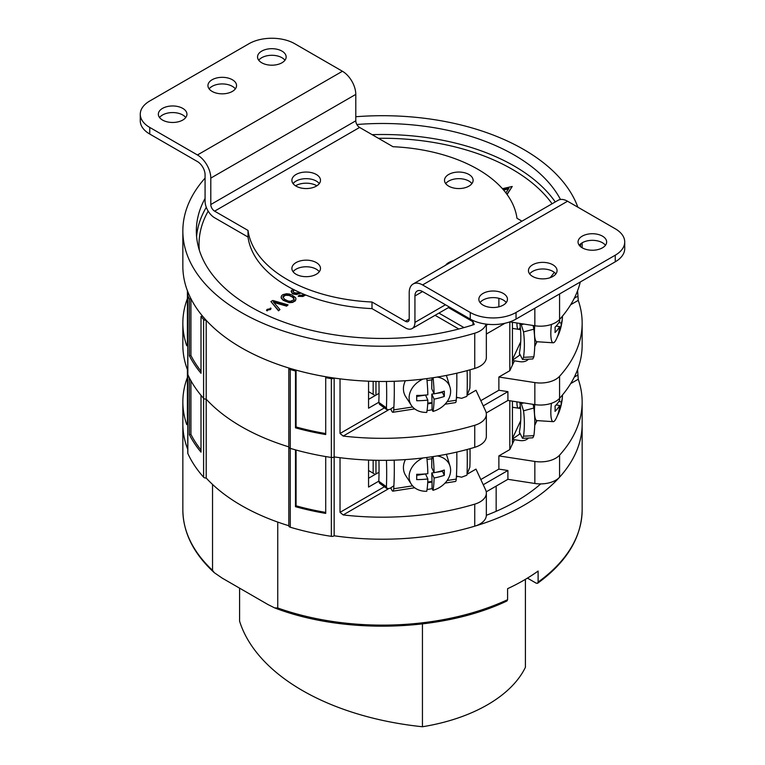 <?xml version="1.0" encoding="UTF-8"?>
<svg xmlns="http://www.w3.org/2000/svg" width="765" height="765" viewBox="0 0 765 765"><rect width="100%" height="100%" fill="white"/><g stroke="black" fill="none" stroke-linecap="round" stroke-linejoin="round"><path stroke-width="1.15" d="M268.113 604.627L222.166 578.101L214.257 572.66L212.536 570.346L212.536 484.427A199.655 115.266 0 0 1 206.196 478.039A2.697 1.559 180 0 1 203.605 477.197A201.272 116.204 0 0 1 187.836 453.482A2.697 1.559 180 0 1 187.75 453.09L187.75 374.228A2.697 1.559 0 0 0 187.836 374.62A201.272 116.204 0 0 0 189.404 377.862L189.404 434.702A201.272 116.204 0 0 0 201.004 452.153L201.004 395.314A201.272 116.204 0 0 0 203.605 398.336A2.697 1.559 0 0 0 206.196 399.177A199.655 115.266 0 0 0 288.807 446.865A199.655 115.266 180 0 1 206.196 399.177L206.196 478.039A199.655 115.266 180 0 0 288.807 525.737A199.655 115.266 0 0 1 277.743 522.074L277.743 607.984L274.664 607.898L268.113 604.627M537.632 583.265C566.76 561.988 581.601 537.527 582.155 509.863A199.655 115.266 180 0 1 538.111 582.079L537.632 583.265L536.189 583.169L527.439 578.12M325.718 512.426A199.655 115.266 180 0 1 296.074 505.828L295.491 506.698A201.272 116.204 0 0 0 325.718 513.401L325.718 456.562A201.272 116.204 0 0 0 331.341 457.47A2.697 1.559 0 0 0 334.152 456.915A199.655 115.266 0 0 0 340.033 457.709L340.033 512.349L343.189 514.931A199.655 115.266 0 0 0 474.74 504.145A21.583 12.46 0 0 0 486.349 493.09L486.349 515.122A21.583 12.46 180 0 1 474.74 526.177A199.655 115.266 180 0 1 334.152 535.787A199.655 115.266 0 0 0 582.155 423.944A199.655 115.266 180 0 1 559.569 477.197A21.583 12.46 180 0 1 534.84 483.48L507.903 479.311L486.244 491.819M212.536 570.346A199.655 115.266 180 0 1 182.845 509.863L182.845 423.944A199.655 115.266 0 0 0 187.75 449.342A199.655 115.266 180 0 1 182.845 423.944L182.845 401.921A199.655 115.266 0 0 0 186.756 424.613L187.415 424.231L187.415 369.6A199.655 115.266 0 0 0 187.75 370.47A199.655 115.266 180 0 1 182.845 345.082L182.845 323.05A199.655 115.266 0 0 0 186.756 345.751L187.415 345.369L187.415 290.729A199.655 115.266 0 0 0 188.792 294.133A2.697 1.559 0 0 0 187.75 295.357A2.697 1.559 0 0 0 187.836 295.759A201.272 116.204 0 0 0 189.404 299L190.925 298.666A199.655 115.266 0 0 0 202.524 316.117L201.004 316.452A201.272 116.204 0 0 0 203.605 319.464A2.697 1.559 0 0 0 206.196 320.305A199.655 115.266 0 0 0 288.816 368.003A2.697 1.559 0 0 0 288.807 368.118A2.697 1.559 0 0 0 290.27 369.505A201.272 116.204 0 0 0 295.491 371.006L296.074 370.126A199.655 115.266 0 0 0 326.301 376.829L325.718 377.7A201.272 116.204 0 0 0 331.341 378.608A2.697 1.559 0 0 0 334.152 378.053A199.655 115.266 0 0 0 340.033 378.847L340.033 433.478L384.393 407.869M486.349 515.294A189.261 109.271 0 0 0 540.731 483.901M496.16 486.1L496.16 511.326M274.664 607.898C344.26 634.673 442.438 631.756 506.956 600.974L507.587 599.703L507.587 588.687A199.655 115.266 0 0 0 538.111 571.063L538.111 582.079M239.588 588.161L239.588 621.18A226.631 130.844 180 0 0 422.443 726.75L422.443 623.924M525.412 579.335L525.412 667.3A148.391 85.67 180 0 1 422.443 726.75M290.27 369.505L290.27 448.367A2.697 1.559 180 0 1 288.807 446.98A2.697 1.559 180 0 1 288.816 446.875A2.697 1.559 0 0 0 288.807 446.98A2.697 1.559 0 0 0 290.27 448.367L290.27 527.228A2.697 1.559 180 0 1 288.807 525.842A2.697 1.559 180 0 1 288.816 525.737L288.816 447.095M290.27 527.228A201.272 116.204 0 0 0 331.341 536.332A2.697 1.559 180 0 0 334.152 535.787L334.152 456.915A2.697 1.559 180 0 1 331.341 457.47L331.341 536.332M514.405 439.703L509.815 449.571L498.876 455.892L534.84 461.448A21.583 12.46 0 0 0 559.569 455.175A199.655 115.266 0 0 0 582.155 401.921A199.655 115.266 0 0 0 578.244 379.22L577.585 369.6M456.399 476.758L458.225 476.48M467.272 474.137L475.983 469.108L485.622 489.868A21.583 12.46 0 0 1 486.349 493.09M187.415 377.403A199.655 115.266 0 0 0 182.845 401.921M512.426 443.949L512.426 401.147M509.815 449.571L509.815 400.745M480.822 479.531L498.876 469.108L507.903 470.504L483.241 484.742M498.876 455.892L498.876 469.108M507.903 479.311L507.903 470.504M187.415 424.231L186.756 424.613L187.415 424.231M331.341 378.608L331.341 457.47A201.272 116.204 0 0 1 290.27 448.367A201.272 116.204 0 0 0 295.491 449.868L295.491 506.698M201.004 449.954A199.655 115.266 180 0 1 190.925 434.367L189.404 434.702M296.074 450.03L296.074 505.828M190.925 380.712L190.925 434.367M378.828 481.137L368.558 487.066L368.558 460.071M379.029 472.215L368.558 478.259M516.939 401.845A13.493 2.85 98.8 0 0 518.364 408.175A13.493 2.85 98.8 0 0 520.229 406.282M368.558 470.523L373.157 473.191L373.157 460.224M374.955 474.558A10.796 6.235 0 0 0 373.157 473.191M394.205 460.157A145.694 30.791 81.2 0 1 393.889 485.775A145.694 30.791 81.2 0 1 393.717 488.759A8.09 1.712 81.2 0 1 392.885 491.149A8.09 1.712 81.2 0 1 391.651 489.763L390.752 487.831M393.889 485.775L390.102 488.261L387.147 488.72L386.43 486.75L378.818 481.262L379.545 483.241L387.147 488.72M386.468 460.329A151.088 31.929 81.2 0 1 386.43 486.75M378.943 460.329A141.745 29.95 81.2 0 1 378.818 481.262M470.016 448.682A141.745 29.95 -98.8 0 1 469.844 467.176L467.033 474.281A151.088 31.929 -98.8 0 0 467.119 449.485M456.782 452.077A145.694 30.791 -98.8 0 1 456.437 476.098L461.591 477.197L466.822 475.247M469.844 467.176L467.033 474.281M456.437 476.098A145.694 30.791 81.2 0 1 456.256 479.091A8.09 1.712 81.2 0 1 455.433 481.472L445.029 483.088M519.837 402.294A134.898 106.392 24.9 0 1 519.387 432.082L522.495 438.316L523.537 436.184A141.745 111.786 24.9 0 0 523.537 410.795L520.927 402.466M519.674 432.789A134.898 106.392 24.9 0 1 519.349 434.3L512.426 439.072M533.09 404.35L533.865 408.032A151.088 119.158 24.9 0 1 533.865 435.687L523.537 436.184M523.537 410.795L533.865 408.032M533.865 435.687L532.823 437.819L522.495 438.316M512.426 439.397L519.894 440.544A10.796 8.511 -155.1 0 0 528.51 438.029M520.697 420.693L512.426 438.517M416.705 475.323L425.522 473.956L427.845 478.966A53.866 11.379 81.2 0 1 426.746 491.283A21.477 16.945 -24.9 0 1 411.312 484.168L405.766 475.639A22.931 18.083 -24.9 0 1 403.423 467.635A22.931 18.083 155.1 0 1 405.402 459.593M427.052 489.447A21.803 17.193 155.1 0 0 432.053 488.548L433 490.308A21.477 16.945 -24.9 0 0 450.623 470.245A21.477 16.945 155.1 0 0 450.03 466.191L447.104 456.456A22.931 18.083 155.1 0 0 446.263 454.314M411.312 484.168A21.477 16.945 -24.9 0 1 409.122 476.662A21.477 16.945 155.1 0 1 423.035 457.948M432.053 456.743L432.053 458.684L427.023 459.459M432.053 488.548L432.053 482.036L427.712 482.705M432.053 482.036L431.776 472.99L434.099 477.991A53.866 11.379 -98.8 0 1 433 490.308M433.095 456.59A53.866 11.379 -98.8 0 1 434.099 472.703L431.776 467.702L431.776 458.723M427.74 482.055L431.776 481.434M426.832 457.47A53.866 11.379 81.2 0 1 427.845 473.678A53.866 31.097 0 0 1 416.686 474.3A52.03 10.997 -98.8 0 1 416.686 479.588A53.866 31.097 180 0 0 427.845 478.966M435.744 472.368L442.466 471.336L442.466 470.628M431.776 472.99L434.071 472.636M450.03 466.191A21.477 16.945 155.1 0 0 437.284 455.93M434.099 472.703A53.866 31.097 0 0 0 444.312 470.035A52.03 10.997 81.2 0 1 444.312 475.314A53.866 31.097 180 0 1 434.099 477.991M444.312 475.314L442.466 471.336M556.155 404.953L559.674 405.498A53.866 42.477 24.9 0 1 555.553 419.555A21.477 4.542 -81.2 0 1 553.191 421.649L536.963 420.607A22.931 4.848 -81.2 0 1 534.439 410.719A22.931 4.848 98.8 0 1 534.706 404.599M553.191 421.649A21.477 4.542 -81.2 0 1 550.829 412.392A21.477 4.542 98.8 0 1 551.422 403.308M558.871 401.501L561.347 401.883A53.866 42.477 -155.1 0 1 559.511 410.843A53.961 53.961 0 0 0 562.39 396.978A53.866 31.097 180 0 1 561.347 401.883M557.379 415.663A53.866 42.477 -155.1 0 0 559.511 410.843M559.502 398.402A53.866 42.477 24.9 0 1 559.674 400.21A53.866 31.097 0 0 1 555.036 406.1A52.03 41.033 -155.1 0 1 555.036 411.388A53.866 31.097 180 0 0 559.674 405.498M562.476 394.989A52.03 41.033 24.9 0 1 562.438 395.438A53.866 31.097 180 0 1 562.39 396.978M187.836 295.759L187.836 374.62A2.697 1.559 180 0 1 187.75 374.228L187.75 295.357M187.836 453.482L187.836 374.62A201.272 116.204 0 0 0 203.605 398.336L203.605 477.197M206.196 320.305L206.196 399.177A2.697 1.559 180 0 1 203.605 398.336L203.605 319.464M340.033 433.478L343.189 436.069A199.655 115.266 0 0 0 474.74 425.283A21.583 12.46 0 0 0 486.349 414.228L486.349 436.26A21.583 12.46 180 0 1 474.74 447.315A199.655 115.266 180 0 1 334.152 456.915L334.152 378.053M514.405 360.831L509.815 370.709L498.876 377.021L534.84 382.586A21.583 12.46 0 0 0 559.569 376.303A199.655 115.266 0 0 0 582.155 323.05L582.155 345.082A199.655 115.266 180 0 1 559.569 398.336A21.583 12.46 180 0 1 534.84 404.618L507.903 400.449L486.244 412.957M582.155 323.05A199.655 115.266 0 0 0 578.244 300.358L577.585 290.729M456.399 397.896L458.225 397.618M467.272 395.276L475.983 390.246L485.622 411.006A21.583 12.46 0 0 1 486.349 414.228M187.415 298.541A199.655 115.266 0 0 0 182.845 323.05M512.426 365.087L512.426 322.285M316.853 185.799A14.841 8.568 0 0 0 295.692 185.704A14.841 8.568 0 0 0 295.52 185.799M509.815 370.709L509.815 321.893L534.84 325.756A21.583 12.46 180 0 0 559.569 319.474A199.655 115.266 180 0 0 580.272 282.008M480.822 400.669L498.876 390.246L507.903 391.642L483.241 405.88M498.876 377.021L498.876 390.246M507.903 400.449L507.903 391.642M288.816 368.223L288.816 446.875M187.415 345.369L186.756 345.751L187.415 345.369M325.718 433.564A199.655 115.266 180 0 1 296.074 426.966L295.491 427.836A201.272 116.204 0 0 0 325.718 434.539L325.718 377.7M201.004 371.082A199.655 115.266 180 0 1 190.925 355.505L189.404 355.84A201.272 116.204 0 0 0 201.004 373.291L201.004 316.452M295.491 427.836L295.491 371.006M296.074 370.126L296.074 426.966M189.404 355.84L189.404 299M190.925 298.666L190.925 355.505M378.828 402.275L368.558 408.204L368.558 381.209M379.029 393.344L368.558 399.397M516.939 322.983A13.493 2.85 98.8 0 0 518.364 329.313A13.493 2.85 98.8 0 0 520.229 327.41M368.558 391.661L373.157 394.319L373.157 381.362M374.955 395.696A10.796 6.235 0 0 0 373.157 394.319M394.205 381.286A145.694 30.791 81.2 0 1 393.889 406.904A145.694 30.791 81.2 0 1 393.717 409.897A8.09 1.712 81.2 0 1 392.885 412.287A8.09 1.712 81.2 0 1 391.651 410.901L390.752 408.969M393.889 406.904L390.102 409.399L387.147 409.858L386.43 407.879L378.818 402.4L379.545 404.379L387.147 409.858M386.468 381.467A151.088 31.929 81.2 0 1 386.43 407.879M378.943 381.467A141.745 29.95 81.2 0 1 378.818 402.4M470.016 369.82A141.745 29.95 -98.8 0 1 469.844 388.314L467.033 395.409A151.088 31.929 -98.8 0 0 467.119 370.623M456.782 373.215A145.694 30.791 -98.8 0 1 456.437 397.236L461.591 398.336L466.822 396.385M469.844 388.314L467.033 395.409M456.437 397.236A145.694 30.791 81.2 0 1 456.256 400.219A8.09 1.712 81.2 0 1 455.433 402.61L445.029 404.226M519.837 323.432A134.898 106.392 24.9 0 1 519.387 353.22L522.495 359.454L523.537 357.312A141.745 111.786 24.9 0 0 523.537 331.934L520.927 323.605M519.674 353.927A134.898 106.392 24.9 0 1 519.349 355.429L512.426 360.21M533.09 325.479L533.865 329.17A151.088 119.158 24.9 0 1 533.865 356.825L523.537 357.312M523.537 331.934L533.865 329.17M533.865 356.825L532.823 358.957L522.495 359.454M512.426 360.525L519.894 361.682A10.796 8.511 -155.1 0 0 528.51 359.168M520.697 341.821L512.426 359.655M416.705 396.452L425.522 395.094L427.845 400.095A53.866 11.379 81.2 0 1 426.746 412.411A21.477 16.945 -24.9 0 1 411.312 405.307L405.766 396.777A22.931 18.083 -24.9 0 1 403.423 388.773A22.931 18.083 155.1 0 1 405.402 380.721M427.052 410.585A21.803 17.193 155.1 0 0 432.053 409.686L433 411.446A21.477 16.945 -24.9 0 0 450.623 391.384A21.477 16.945 155.1 0 0 450.03 387.329L447.104 377.594A22.931 18.083 155.1 0 0 446.263 375.452M411.312 405.307A21.477 16.945 -24.9 0 1 409.122 397.8A21.477 16.945 155.1 0 1 423.035 379.086M432.053 377.881L432.053 379.813L427.023 380.597M432.053 409.686L432.053 403.165L427.712 403.844M432.053 403.165L431.776 394.118L434.099 399.129A53.866 11.379 -98.8 0 1 433 411.446M433.095 377.719A53.866 11.379 -98.8 0 1 434.099 393.841L431.776 388.84L431.776 379.861M427.74 403.193L431.776 402.562M426.832 378.608A53.866 11.379 81.2 0 1 427.845 394.807A53.866 31.097 0 0 1 416.686 395.438A52.03 10.997 -98.8 0 1 416.686 400.726A53.866 31.097 180 0 0 427.845 400.095M435.744 393.506L442.466 392.474L442.466 391.766M431.776 394.118L434.071 393.765M450.03 387.329A21.477 16.945 155.1 0 0 437.284 377.059M434.099 393.841A53.866 31.097 0 0 0 444.312 391.164A52.03 10.997 81.2 0 1 444.312 396.452A53.866 31.097 180 0 1 434.099 399.129M444.312 396.452L442.466 392.474M556.155 326.081L559.674 326.626A53.866 42.477 24.9 0 1 555.553 340.693A21.477 4.542 -81.2 0 1 553.191 342.787L536.963 341.735A22.931 4.848 -81.2 0 1 534.439 331.857A22.931 4.848 98.8 0 1 534.706 325.727M553.191 342.787A21.477 4.542 -81.2 0 1 550.829 333.521A21.477 4.542 98.8 0 1 551.422 324.436M558.871 322.639L561.347 323.021A53.866 42.477 -155.1 0 1 559.511 331.981A53.961 53.961 0 0 0 562.39 318.116A53.866 31.097 180 0 1 561.347 323.021M557.379 336.801A53.866 42.477 -155.1 0 0 559.511 331.981M559.502 319.541A53.866 42.477 24.9 0 1 559.674 321.348A53.866 31.097 0 0 1 555.036 327.238A52.03 41.033 -155.1 0 1 555.036 332.526A53.866 31.097 180 0 0 559.674 326.626M561.347 317.733A53.866 31.097 0 0 0 561.51 317.255M562.476 316.117A52.03 41.033 24.9 0 1 562.438 316.576A53.866 31.097 180 0 1 562.39 318.116M205.077 178.111A199.655 115.266 0 0 0 182.845 230.973A199.655 115.266 0 0 0 474.74 333.196A21.583 12.46 0 0 0 486.081 324.111M580.339 246.464A199.655 115.266 0 0 0 580.951 243.614M577.852 207.181A199.655 115.266 0 0 0 355.792 116.739M550.159 277.685A186.163 107.483 0 0 0 554.3 272.359M560.496 199.483A186.163 107.483 0 0 0 356.863 124.513M205.077 198.431A186.163 107.483 0 0 0 196.337 230.973A186.163 107.483 0 0 0 474.233 324.494L472.961 321.749L448.453 307.597M486.349 324.14L486.349 357.398A21.583 12.46 180 0 1 474.74 368.443A199.655 115.266 180 0 1 182.845 266.22L182.845 230.973M504.986 323.27L486.349 334.028M487.917 324.312L486.349 325.211M498.876 306.822L498.876 298.302M507.09 194.501L512.225 186.469L502.414 188.687M292.603 289.046L291.188 291.427L292.182 293.377L293.406 294.085L296.543 294.515L301.037 293.052M303.963 294.296L301.869 295.223L299.459 295.204L298.264 296.342L302.844 296.504L305.694 295.003M281.166 296.763L281.185 298.044L283.155 300.282L289.218 302.682L292.593 302.424L295.453 300.769L295.902 298.388L295.405 297.547L291.742 294.879L289.313 294.037L286.416 293.741L282.82 294.688L281.635 295.653L281.185 297.604L283.155 299.842L286.799 301.668L292.593 301.984L295.453 300.329L295.912 299.22M270.896 301.573L278.527 310.829L279.961 309.557L273.306 301.869L286.636 305.704L288.061 304.881L272.799 300.473L270.896 301.573L278.527 310.389L279.961 309.557M273.813 302.452L286.636 306.143L288.061 304.881M266.478 310.313L267.205 310.896L267.664 310.064L270.552 309.529L271.02 308.257L270.294 308.113L270.064 308.802L267.176 309.347L266.478 310.313L270.552 309.089L271.02 308.257M503.59 190.036L508.543 188.917M292.947 291.341L294.305 289.906M282.935 297.126L285.469 295.29L289.094 295.443L292.498 297.136L294.152 299.306M472.961 321.749L472.961 324.905M506.937 194.281L512.225 186.469M503.274 189.663L508.897 188.4L505.875 192.857M291.188 290.987L292.182 292.938L295.099 294.066L300.597 292.861M298.264 295.892L302.844 296.065L305.35 294.86M299.23 292.249L297.489 292.966L294.353 292.813L292.871 291.13L293.894 289.696M292.498 296.696L293.722 297.681L293.999 299.765L290.413 301.276L287.994 300.98L284.59 299.297L282.859 296.916L284.035 295.395L286.674 294.716L289.094 295.003L292.498 297.136M355.792 120.822L355.792 94.391A18.886 10.901 60 0 0 342.433 71.26L294.745 43.729A32.379 18.695 0 0 0 248.96 43.729L149.749 100.999A32.379 18.695 0 0 0 140.272 114.215A32.379 18.695 0 0 0 149.749 127.43L197.446 154.97A18.886 10.901 -120 0 1 210.796 178.102L210.796 204.532L355.792 120.822A5.393 3.117 -120 0 0 359.607 127.439L393 146.717A134.898 77.887 0 0 1 516.987 218.302L521.96 221.171M210.796 204.532A5.393 3.117 60 0 0 214.611 211.15L248.013 230.428L248.013 237.035L214.611 217.757A13.493 7.784 -120 0 1 205.077 201.233L205.077 174.793A10.796 6.235 60 0 0 197.446 161.578L149.749 134.047A32.379 18.695 180 0 1 140.272 120.822L140.272 114.215M248.013 237.035A134.898 77.887 0 0 0 372 308.62L405.393 327.898A13.493 7.784 -120 0 0 412.134 328.568A13.493 7.784 -120 0 0 414.936 322.39L414.936 295.959A10.796 6.235 60 0 1 417.164 291.016A10.796 6.235 60 0 1 422.567 291.551L470.255 319.082A32.379 18.695 180 0 0 516.04 319.082L615.251 261.812L615.251 255.204A32.379 18.695 0 0 0 624.728 241.989A32.379 18.695 0 0 0 615.251 228.764L567.553 201.233L422.567 284.943A18.886 10.901 -120 0 0 413.119 284.006A18.886 10.901 -120 0 0 409.208 292.651L409.208 319.091A5.393 3.117 60 0 1 408.089 321.558A5.393 3.117 60 0 1 405.393 321.29L409.208 319.091M372 308.62L372 302.012L405.393 321.29M422.567 284.943L470.255 312.474A32.379 18.695 0 0 0 516.04 312.474L516.04 319.082M615.251 255.204L516.04 312.474M582.241 236.146A14.296 8.252 180 0 1 597.828 234.358A14.296 8.252 180 0 1 606.655 241.989A14.296 8.252 180 0 1 602.466 247.822A14.296 8.252 180 0 1 586.879 249.61A14.296 8.252 180 0 1 578.053 241.989A14.296 8.252 180 0 1 582.241 236.146M483.04 293.425A14.296 8.252 180 0 1 498.627 291.637A14.296 8.252 180 0 1 507.453 299.258A14.296 8.252 180 0 1 503.265 305.101A14.296 8.252 180 0 1 487.678 306.889A14.296 8.252 180 0 1 478.852 299.258A14.296 8.252 180 0 1 483.04 293.425M532.641 264.786A14.296 8.252 180 0 1 548.228 262.997A14.296 8.252 180 0 1 557.054 270.619A14.296 8.252 180 0 1 552.865 276.461A14.296 8.252 180 0 1 537.279 278.25A14.296 8.252 180 0 1 528.452 270.619A14.296 8.252 180 0 1 532.641 264.786M624.728 241.989L624.728 248.596A32.379 18.695 180 0 1 615.251 261.812M413.119 284.006L558.115 200.296A18.886 10.901 60 0 1 567.553 201.233M248.013 230.428A134.898 77.887 0 0 0 372 302.012M448.701 174.468A14.296 8.252 180 0 1 464.279 172.68A14.296 8.252 180 0 1 473.114 180.301A14.296 8.252 180 0 1 468.926 186.144A14.296 8.252 180 0 1 453.339 187.932A14.296 8.252 180 0 1 444.513 180.301A14.296 8.252 180 0 1 448.701 174.468M296.074 262.586A14.296 8.252 180 0 1 311.661 260.789A14.296 8.252 180 0 1 320.487 268.419A14.296 8.252 180 0 1 316.299 274.262A14.296 8.252 180 0 1 300.722 276.05A14.296 8.252 180 0 1 291.886 268.419A14.296 8.252 180 0 1 296.074 262.586M296.074 174.468A14.296 8.252 180 0 1 311.661 172.68A14.296 8.252 180 0 1 320.487 180.301A14.296 8.252 180 0 1 316.299 186.144A14.296 8.252 180 0 1 300.722 187.932A14.296 8.252 180 0 1 291.886 180.301A14.296 8.252 180 0 1 296.074 174.468M445.613 265.245A14.296 8.252 180 0 1 448.701 262.586A14.296 8.252 180 0 1 453.32 260.798M445.708 183.61A14.296 8.252 180 0 1 448.701 181.076A14.296 8.252 180 0 1 471.919 183.61M293.081 271.728A14.296 8.252 180 0 1 296.074 269.194A14.296 8.252 180 0 1 319.292 271.728M293.081 183.61A14.296 8.252 180 0 1 296.074 181.076A14.296 8.252 180 0 1 319.292 183.61M579.248 245.288A14.296 8.252 180 0 1 582.241 242.754A14.296 8.252 180 0 1 605.459 245.288M480.047 302.567A14.296 8.252 180 0 1 483.04 300.033A14.296 8.252 180 0 1 506.258 302.567M529.648 273.927A14.296 8.252 180 0 1 532.641 271.393A14.296 8.252 180 0 1 555.859 273.927M258.742 60.244A14.296 8.252 180 0 1 261.735 57.71A14.296 8.252 180 0 1 284.953 60.244M159.541 117.523A14.296 8.252 180 0 1 162.534 114.989A14.296 8.252 180 0 1 185.752 117.523M209.141 88.883A14.296 8.252 180 0 1 212.135 86.349A14.296 8.252 180 0 1 235.352 88.883M261.735 51.102A14.296 8.252 180 0 1 277.322 49.314A14.296 8.252 180 0 1 286.148 56.945A14.296 8.252 180 0 1 281.96 62.778A14.296 8.252 180 0 1 266.373 64.566A14.296 8.252 180 0 1 257.547 56.945A14.296 8.252 180 0 1 261.735 51.102M162.534 108.381A14.296 8.252 180 0 1 178.121 106.593A14.296 8.252 180 0 1 186.947 114.215A14.296 8.252 180 0 1 182.759 120.057A14.296 8.252 180 0 1 167.172 121.845A14.296 8.252 180 0 1 158.345 114.215A14.296 8.252 180 0 1 162.534 108.381M212.135 79.742A14.296 8.252 180 0 1 227.721 77.954A14.296 8.252 180 0 1 236.548 85.584A14.296 8.252 180 0 1 232.359 91.418A14.296 8.252 180 0 1 216.772 93.206A14.296 8.252 180 0 1 207.946 85.584A14.296 8.252 180 0 1 212.135 79.742M507.587 599.703A199.655 115.266 180 0 1 277.743 607.984M570.68 383.59L578.244 379.22M343.189 514.931L388.113 488.998M534.84 461.448L534.84 483.48M559.569 455.175L559.569 477.197M474.74 526.177L474.74 504.145M574.295 377.097L577.585 375.204M340.033 512.349L384.393 486.741M375.959 473.984L375.959 460.291M393.717 488.759L412.593 485.842M447.152 480.497L456.256 479.091M521.472 403.538L523.805 402.906M536.753 420.568L534.745 424.9M570.68 304.728L578.244 300.358M343.189 436.069L388.113 410.136M534.84 382.586L534.84 404.618M559.569 376.303L559.569 398.336M474.74 447.315L474.74 425.283M574.295 298.235L577.585 296.332M375.959 395.123L375.959 381.419M393.717 409.897L412.593 406.98M447.152 401.635L456.256 400.219M521.472 324.666L523.805 324.044M536.753 341.706L534.745 346.038M559.569 293.961L559.569 319.474M534.84 308.238L534.84 325.756M474.74 368.443L474.74 333.196M378.417 138.293A183.466 105.924 180 0 1 552.081 203.777M435.103 315.314L458.818 329.007M199.33 250.155A183.466 105.924 180 0 1 208.185 211.159M372.144 134.669A186.163 107.483 180 0 1 555.256 201.941M196.586 236.481A186.163 107.483 180 0 1 206.292 207.315M438.919 313.105L464.02 327.602M149.749 134.047L149.749 127.43M470.255 312.474L470.255 319.082M214.611 211.15L359.607 127.439M414.936 322.39L445.459 304.766M422.567 291.551L414.936 295.959M342.433 71.26L197.446 154.97M355.792 94.391L210.796 178.102M182.845 509.863C183.131 532.708 193.602 553.64 214.257 572.66M582.155 509.863L582.155 401.921M288.807 368.118L288.807 525.842M392.885 491.149L414.707 487.774M536.953 420.607L534.735 425.397M512.426 407.257L520.525 408.51M392.885 412.287L414.707 408.912M536.953 341.735L534.735 346.526M512.426 328.395L520.525 329.648M582.155 242.811L582.155 247.764M412.134 328.568L449.409 307.052"/></g></svg>
